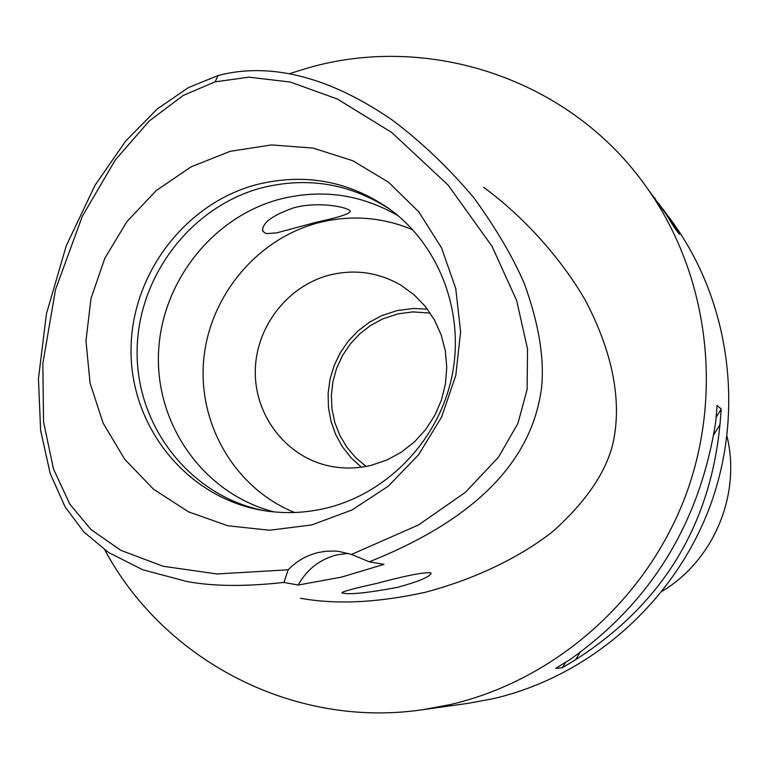 <?xml version="1.0" encoding="UTF-8"?>
<svg xmlns="http://www.w3.org/2000/svg" width="769" height="769" viewBox="0 0 769 769"><rect width="100%" height="100%" fill="white"/><g stroke="black" fill="none" stroke-linecap="round" stroke-linejoin="round"><path stroke-width="1.15" d="M351.52 554.439L339.004 551.44L334.428 551.046L325.258 551.325L317.722 552.651C306.331 555.506 296.488 561.216 288.202 569.791L216.983 573.962L163.115 566.263L120.829 550.335L90.934 529.495L69.825 504.099L53.494 469.003L43.564 421.979L42.843 363.526L55.503 289.634L82.321 216.272L115.312 159.952L149.128 121.079L183.233 95.423L215.08 81.85L248.993 77.169L290.317 82.052L337.351 99.009L391.729 132.489L448.125 185.089L492.045 246.33L516.672 300.583L527.524 348.924L527.101 389.518L517.941 423.344L498.514 457.18L465.399 492.314L418.509 524.948L351.52 554.439L369.264 561.812L384.019 564.35L341.494 577.125L298.17 585.055C306.879 569.445 319.702 559.399 336.63 554.93L348.136 553.344M230.219 151.301L191.135 166.815L156.155 190.645L126.943 221.597L104.872 258.153L90.982 298.574L85.965 340.898L90.069 383.125L103.152 423.2L124.636 459.17L153.531 489.228L188.501 511.827L227.835 525.765L269.592 530.245L311.685 524.939L351.923 510.039L388.21 486.239L418.634 454.719L441.569 417.125L455.806 375.397L460.602 331.747L455.729 288.452L441.493 247.762L418.701 211.773L388.595 182.272L352.769 160.711L313.079 148.09L271.544 144.928L230.219 151.301M288.202 569.791L283.915 582.431L298.17 585.055M283.915 582.431C245.003 586.728 212.561 586.391 186.588 581.431L142.678 569.733L108.583 552.517L83.811 531.927L65.067 506.829L50.206 473.521L40.613 430.304L38.45 378.713L46.39 313.983L66.249 245.763L95.029 185.262L125.616 141.131L157.376 108.852L188.559 87.522L218.088 75.545C259.22 64.596 318.183 68.797 392.642 120.32C421.758 142.294 448.788 168.055 473.733 197.623C496.053 228.374 512.952 257.125 524.429 283.867C538.665 323.191 544.404 357.566 541.645 386.98C534.32 446.049 494.515 511.923 369.264 561.812M376.368 583.498C353.807 588.487 342.32 591.582 341.897 592.803C348.021 594.946 366.544 593.13 397.448 587.353C419.547 581.297 430.755 576.51 431.082 573.001C425.613 571.742 407.368 575.25 376.368 583.498M300.506 598.272C336.12 604.703 377.589 602.733 424.901 592.37C477.136 578.644 522.334 555.766 553.42 530.985C589.785 498.177 610.211 465.889 614.691 434.11C619.91 400.264 614.393 355.672 585.334 300.266C560.928 258.182 523.881 216.829 483.643 187.28M289.221 73.747L308.033 67.912C428.496 33.221 566.907 78.227 643.144 182.503C707.24 268.89 724.523 389.835 686.006 494.592C647.171 599.224 555.199 680.315 449.932 704.664L422.614 709.72C294.191 728.762 164.355 661.004 104.824 549.96M422.614 709.72L468.004 703.356L493.16 698.704C590.083 676.297 674.519 601.935 710.133 505.973C745.44 409.896 729.521 298.872 670.481 219.29L662.715 208.841M562.331 667.771L555.66 668.348L569.07 660.206C651.016 602.569 699.934 522.91 715.824 421.239L717.093 405.436L721.226 409.041L719.976 424.594C710.085 526.063 661.946 604.444 575.529 659.754L562.331 667.771L565.657 662.359M643.144 182.503L666.454 214.762L674.596 227.893L679.363 234.257L671.337 221.328L658.629 203.41M655.563 199.2L654.159 197.325M430.236 313.089L412.818 311.897L397.938 313.858L382.558 318.962L370.475 325.537L359.575 334.006L350.145 344.147L342.426 355.672L336.63 368.293L332.91 381.664L331.352 395.439L332.016 409.243L334.88 422.719L339.879 435.504L346.877 447.26L355.691 457.661L366.092 466.437M361.363 467.196L351.097 457.805L342.474 446.847L335.726 434.591L331.016 421.364L328.469 407.512L328.123 393.382L330.007 379.338L334.063 365.736L340.186 352.942L348.213 341.253L357.95 330.997L369.149 322.413L381.52 315.742L397.054 310.589L413.386 308.465L427.458 309.186M329.343 275.119C287.673 285.962 256.135 326.585 255.289 370.225C254.241 413.857 284.184 454.594 325.72 465.158C340.85 468.965 356.105 468.994 371.475 465.264L386.98 459.977L401.456 452.095L414.491 441.848L425.709 429.525L434.764 415.481L441.416 400.12L445.453 383.894L446.76 367.274L445.309 350.741L441.137 334.775L434.389 319.837L425.257 306.36L414.01 294.719L400.976 285.232C378.54 272.255 354.663 268.89 329.343 275.119M294.585 512.49C235.833 488.824 198.181 425.334 203.593 361.161C208.851 296.969 256.327 239.255 317.78 222.933C350.318 214.589 382.001 216.887 412.828 229.835M316.54 222.174C338.389 217.502 349.645 213.888 350.308 211.35C349.703 207.543 319.029 200.747 293.527 207.89C272.159 215.426 261.893 223.116 262.738 230.988L265.094 233.103L267.16 233.584L276.657 232.872L316.54 222.174M398.265 215.858C361.046 194.192 321.48 188.645 279.57 199.238C211.206 217.483 159.75 284.405 158.433 356.085C156.78 427.756 205.881 494.784 274.408 511.943M265.122 510.808C192.183 497.245 137.401 428.9 137.113 353.73C136.382 278.551 189.674 207.111 261.345 187.934C307.86 176.284 351.048 183.656 390.931 210.033M326.931 507.963C388.172 492.939 438.974 439.57 452.009 375.926C465.043 312.262 439.157 244.667 388.797 208.476C348.203 180.686 303.986 172.765 256.154 184.714C183.531 204.15 129.721 276.898 131.047 353.067C131.922 429.227 188.338 497.908 262.508 510.385C283.963 513.98 305.437 513.173 326.931 507.963M716.218 417.183L721.226 409.041M575.529 659.754L579.941 652.583M713.757 434.725L719.976 424.594M671.337 221.328L670.232 220.674M662.301 591.15C713.747 560.293 741.172 494.717 727.032 436.417M218.088 75.545L215.08 81.85M262.748 230.979L262.527 229.979"/></g></svg>
